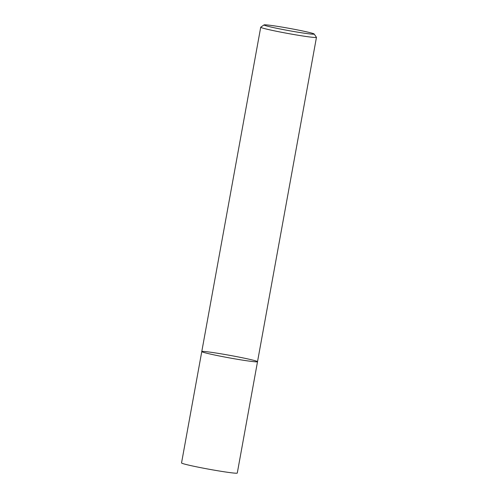 <?xml version="1.0" encoding="UTF-8"?>
<svg xmlns="http://www.w3.org/2000/svg" width="498" height="498" viewBox="0 0 498 498"><rect width="100%" height="100%" fill="white"/><g stroke="black" fill="none" stroke-linecap="round" stroke-linejoin="round"><path stroke-width="0.75" d="M314.163 34.007L316.442 37.294A28.324 1.282 -169.7 0 1 316.46 37.356A28.324 1.282 -169.7 0 1 305.567 36.404A28.324 1.282 -169.7 0 1 276.166 31.206A28.324 1.282 -169.7 0 1 260.722 27.222A28.324 1.282 -169.7 0 1 260.759 27.172L264.052 24.9A25.491 1.158 -169.7 0 1 289.307 28.367A25.491 1.158 -169.7 0 1 314.163 34.007A25.491 1.158 -169.7 0 1 304.378 33.21A25.491 1.158 -169.7 0 1 277.411 28.423A25.491 1.158 -169.7 0 1 264.052 24.9M316.46 37.356L257.516 361.697A28.324 1.282 -169.7 0 1 246.622 360.745A28.324 1.282 -169.7 0 1 217.221 355.547A28.324 1.282 -169.7 0 1 201.777 351.569A28.324 1.282 -169.7 0 1 229.877 355.367A28.324 1.282 -169.7 0 1 257.516 361.697A28.324 1.282 -169.7 0 1 246.622 360.745A28.324 1.282 -169.7 0 1 217.221 355.547A28.324 1.282 -169.7 0 1 201.777 351.569L260.722 27.222M257.516 361.697L237.278 473.056A28.324 1.282 -169.7 0 1 226.385 472.11A28.324 1.282 -169.7 0 1 196.984 466.912A28.324 1.282 -169.7 0 1 181.54 462.928L201.777 351.569"/></g></svg>

